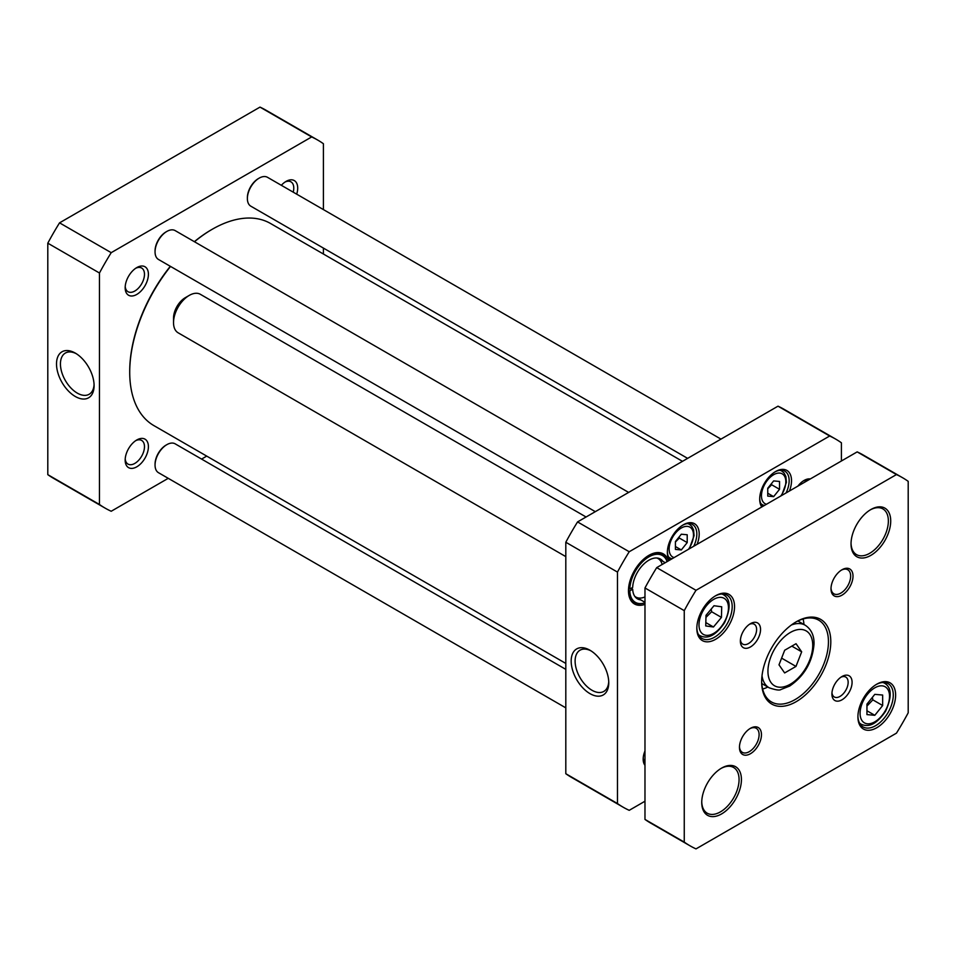 <?xml version="1.0" encoding="UTF-8"?>
<svg xmlns="http://www.w3.org/2000/svg" width="956" height="956" viewBox="0 0 956 956"><rect width="100%" height="100%" fill="white"/><g stroke="black" fill="none" stroke-linecap="round" stroke-linejoin="round"><path stroke-width="1.43" d="M211.826 229.512A115.568 66.729 120 0 0 211.431 229.739A115.568 66.729 120 0 0 194.355 241.689M170.311 266.294A115.568 66.729 120 0 0 129.717 371.275A115.568 66.729 120 0 0 129.717 371.729M565.809 663.428L153.88 425.599A116.68 67.362 -60 0 1 144.033 417.557A116.68 67.362 -60 0 1 129.717 372.183A116.68 67.362 -60 0 1 170.526 266.425M194.474 241.76A116.68 67.362 -60 0 1 212.22 229.285A116.68 67.362 -60 0 1 270.56 223.501L682.488 461.33M675.426 549.413L675.426 541.55L681.317 534.225L687.209 534.751L687.209 542.602L681.317 549.939L675.426 549.413M767.752 496.104L767.752 488.241L773.643 480.916L779.534 481.442L779.534 489.305L773.643 496.63L767.752 496.104M644.977 801.224L629.215 810.33A212.519 122.703 -60 0 1 623.181 807.223A212.519 122.703 -60 0 1 617.468 803.542L617.468 572.082A212.519 122.703 -60 0 1 629.215 551.743L829.665 436.008A212.519 122.703 -60 0 1 835.699 439.115A212.519 122.703 -60 0 1 841.411 442.795L841.411 460.983M810.306 478.944A16.443 9.488 120 0 0 804.092 480.45A16.443 9.488 120 0 0 797.878 486.126M644.977 750.95A16.443 9.488 120 0 0 643.173 759.172A16.443 9.488 120 0 0 644.977 765.302M697.115 544.299A22.502 12.99 120 0 0 699.195 534.022A22.502 12.99 120 0 0 683.277 524.832A22.502 12.99 120 0 0 667.372 552.401A22.502 12.99 120 0 0 669.439 560.276M789.441 490.99A22.502 12.99 120 0 0 791.52 480.725A22.502 12.99 120 0 0 775.603 471.535A22.502 12.99 120 0 0 759.697 499.092A22.502 12.99 120 0 0 761.765 506.967M668.459 560.837A28.895 16.682 120 0 0 648.897 555.34A28.895 16.682 120 0 0 628.474 590.736A28.895 16.682 120 0 0 644.977 604.359M835.699 439.115L784.04 409.288A212.519 122.703 120 0 0 778.005 406.18L577.555 521.916A212.519 122.703 120 0 0 565.809 542.255L565.809 773.715A212.519 122.703 120 0 0 571.521 777.395L623.181 807.223M631.534 588.06L632.681 589.207L629.801 590.868L628.474 590.426M628.546 588.645L629.801 589.051L632.681 587.39A22.968 13.264 120 0 1 641.631 566.358A22.968 13.264 120 0 1 658.003 558.149A22.968 13.264 120 0 1 662.914 561.363M634.724 596.269A22.227 12.834 120 0 0 635.824 597.046A22.227 12.834 120 0 0 644.977 596.938M662.15 564.482A22.227 12.834 120 0 0 658.051 558.555A22.227 12.834 120 0 0 656.832 557.993M632.681 589.207A22.968 13.264 120 0 0 635.453 597.213A22.968 13.264 120 0 0 640.687 599.854M661.409 554.11A27.784 16.037 -60 0 1 663.213 555.699L664.731 557.42A27.031 15.607 120 0 0 643.675 560.718A27.031 15.607 120 0 0 629.801 589.051M629.801 590.868A27.031 15.607 120 0 0 638.19 603.403L635.931 602.949A27.784 16.037 -60 0 1 633.649 602.184M638.19 603.403A27.031 15.607 120 0 0 644.977 602.806M667.085 561.626A27.031 15.607 120 0 0 664.731 557.42M675.426 542.016L679.346 538.061L687.209 542.602M675.426 546.533L681.317 549.939M679.346 538.061L679.13 536.937M767.752 488.719L771.671 484.764L779.534 489.305M767.752 493.224L773.643 496.63M771.671 484.764L771.456 483.64M642.934 603.356A27.784 16.037 -60 0 1 634.222 602.543A27.784 16.037 -60 0 1 628.474 590.27M648.503 555.579A27.784 16.037 -60 0 1 662.006 554.42A27.784 16.037 -60 0 1 667.061 561.566M608.733 681.604A23.792 13.743 60 0 1 603.834 691.415A23.792 13.743 60 0 1 580.041 677.673A23.792 13.743 60 0 1 580.041 650.188A23.792 13.743 60 0 1 590.975 650.857M589.971 650.235L589.971 650.235A26.577 15.344 -120 0 0 571.174 661.086A26.577 15.344 -120 0 0 589.971 693.638A26.577 15.344 -120 0 0 608.757 682.787A26.577 15.344 -120 0 0 589.971 650.235L589.971 650.235M565.809 773.715L617.468 803.542M617.468 572.082L565.809 542.255M644.977 762.35A13.659 7.887 -60 0 1 643.221 757.953M803.064 481.107A13.659 7.887 -60 0 1 807.736 480.426M682.68 525.202A20.841 12.034 -60 0 1 692.514 524.486A20.841 12.034 -60 0 1 696.828 534.022A20.841 12.034 -60 0 1 693.733 546.246M670.467 559.678A20.841 12.034 -60 0 1 667.384 551.696M775.005 471.894A20.841 12.034 -60 0 1 784.84 471.177A20.841 12.034 -60 0 1 789.154 480.725A20.841 12.034 -60 0 1 786.059 492.938M762.792 506.381A20.841 12.034 -60 0 1 759.709 498.399M778.005 406.18L829.665 436.008M577.555 521.916L629.215 551.743M258.765 178.378A15.559 8.986 120 0 0 258.383 178.593A15.559 8.986 120 0 0 248.321 191.977A15.559 8.986 120 0 0 247.377 197.641A15.559 8.986 120 0 0 247.389 198.083M687.627 458.366L250.831 206.185A16.67 9.62 -60 0 1 247.377 198.549A16.67 9.62 -60 0 1 248.381 192.479A16.67 9.62 -60 0 1 259.172 178.139A16.67 9.62 -60 0 1 267.501 177.314L720.967 439.115M166.44 231.675A15.559 8.986 120 0 0 166.057 231.89A15.559 8.986 120 0 0 155.051 250.95A15.559 8.986 120 0 0 155.063 251.392M595.301 511.663L158.505 259.482A16.67 9.62 -60 0 1 155.051 251.858A16.67 9.62 -60 0 1 166.846 231.436A16.67 9.62 -60 0 1 175.175 230.611L628.642 492.424M166.44 444.899A15.559 8.986 120 0 0 166.057 445.114A15.559 8.986 120 0 0 155.051 464.162A15.559 8.986 120 0 0 155.063 464.604M565.809 707.858L158.505 472.706A16.67 9.62 -60 0 1 155.051 465.07A16.67 9.62 -60 0 1 166.846 444.66A16.67 9.62 -60 0 1 175.175 443.835L565.809 669.367M317.691 140.054L266.031 110.227A212.519 122.703 120 0 0 259.996 107.108L59.547 222.844A212.519 122.703 120 0 0 47.8 243.183L47.8 474.654A212.519 122.703 120 0 0 53.512 478.323L105.172 508.15A212.519 122.703 -60 0 1 99.46 504.481L99.46 273.01A212.519 122.703 -60 0 1 111.207 252.671L311.656 136.947A212.519 122.703 -60 0 1 317.691 140.054A212.519 122.703 -60 0 1 323.403 143.723L323.403 209.579M94.07 384.467A23.792 13.743 60 0 1 89.159 394.266A23.792 13.743 60 0 1 77.269 393.095A23.792 13.743 60 0 1 61.722 372.123A23.792 13.743 60 0 1 65.367 353.051A23.792 13.743 60 0 1 76.313 353.708M75.297 396.489A26.577 15.344 -120 0 0 94.094 385.638A26.577 15.344 -120 0 0 75.297 353.099A26.577 15.344 -120 0 0 56.512 363.949A26.577 15.344 -120 0 0 75.297 396.489M47.8 243.183L99.46 273.01M47.8 474.654L99.46 504.481M168.244 478.323L111.207 511.257A212.519 122.703 -60 0 1 105.172 508.15M206.723 456.108L201.585 459.083M323.403 248.082L323.403 254.021M148.407 446.679A16.443 9.488 120 0 0 136.792 439.975A16.443 9.488 120 0 0 125.164 460.099A16.443 9.488 120 0 0 136.792 466.815A16.443 9.488 120 0 0 148.407 446.679M296.695 194.164A16.443 9.488 120 0 0 297.698 188.093A16.443 9.488 120 0 0 286.083 181.389A16.443 9.488 120 0 0 281.339 185.297M148.407 274.288A16.443 9.488 120 0 0 136.792 267.584A16.443 9.488 120 0 0 125.164 287.708A16.443 9.488 120 0 0 136.792 294.424A16.443 9.488 120 0 0 148.407 274.288M135.764 440.62A13.659 7.887 -60 0 1 141.655 440.429A13.659 7.887 -60 0 1 144.476 446.679A13.659 7.887 -60 0 1 138.524 460.422A13.659 7.887 -60 0 1 127.996 464.09A13.659 7.887 -60 0 1 125.212 458.892M135.764 268.23A13.659 7.887 -60 0 1 141.655 268.039A13.659 7.887 -60 0 1 144.476 274.288A13.659 7.887 -60 0 1 138.524 288.043A13.659 7.887 -60 0 1 127.996 291.7A13.659 7.887 -60 0 1 125.212 286.501M285.055 182.034A13.659 7.887 -60 0 1 290.947 181.843A13.659 7.887 -60 0 1 293.779 188.093A13.659 7.887 -60 0 1 293.217 192.156M59.547 222.844L111.207 252.671M311.656 136.947L259.996 107.108M784.637 672.94L778.997 664.826L784.697 650.223L796.037 643.711L801.678 651.825L795.978 666.428L784.637 672.94M705.743 625.941L706.006 615.317L713.989 605.734L721.708 606.785L721.445 617.409L713.463 626.993L705.743 625.941M866.949 714.598L866.949 704.13L874.8 694.355L882.663 695.048L882.663 705.528L874.8 715.303L866.949 714.598M857.173 451.889L656.712 567.625L696.004 590.306L896.453 474.57L857.173 451.889A212.519 122.703 120 0 1 863.208 454.996L902.488 477.677A212.519 122.703 -60 0 1 908.2 481.346L908.2 712.817A212.519 122.703 -60 0 1 896.453 733.156L696.004 848.892A212.519 122.703 -60 0 1 689.969 845.773A212.519 122.703 -60 0 1 684.257 842.105L644.977 819.423A212.519 122.703 120 0 0 650.678 823.092L689.969 845.773M896.453 474.57A212.519 122.703 -60 0 1 902.488 477.677M684.257 842.105L684.257 610.645L644.977 587.964L644.977 819.423M656.712 567.625A212.519 122.703 120 0 0 644.977 587.964M684.257 610.645A212.519 122.703 -60 0 1 696.004 590.306M715.088 596.078A24.999 14.436 -60 0 1 727.014 595.158A24.999 14.436 -60 0 1 732.188 606.606A24.999 14.436 -60 0 1 721.278 631.773A24.999 14.436 -60 0 1 702.015 638.465A24.999 14.436 -60 0 1 696.84 627.686M734.543 606.606A26.672 15.404 120 0 0 715.686 595.719A26.672 15.404 120 0 0 696.828 628.379A26.672 15.404 120 0 0 715.686 639.277A26.672 15.404 120 0 0 734.543 606.606M876.174 684.544A24.999 14.436 -60 0 1 888.088 683.624A24.999 14.436 -60 0 1 893.274 695.072A24.999 14.436 -60 0 1 882.352 720.238A24.999 14.436 -60 0 1 863.089 726.93A24.999 14.436 -60 0 1 857.926 716.152M895.629 695.072A26.672 15.404 120 0 0 876.772 684.185A26.672 15.404 120 0 0 857.914 716.845A26.672 15.404 120 0 0 876.772 727.731A26.672 15.404 120 0 0 895.629 695.072M870.283 509.883A26.386 15.236 -60 0 1 882.89 508.903A26.386 15.236 -60 0 1 888.363 520.984A26.386 15.236 -60 0 1 876.843 547.537A26.386 15.236 -60 0 1 856.504 554.611A26.386 15.236 -60 0 1 851.043 543.199M890.717 520.984A28.059 16.204 120 0 0 870.88 509.524A28.059 16.204 120 0 0 851.031 543.892A28.059 16.204 120 0 0 870.88 555.352A28.059 16.204 120 0 0 890.717 520.984M720.979 768.469A26.386 15.236 -60 0 1 733.599 767.489A26.386 15.236 -60 0 1 739.072 779.57A26.386 15.236 -60 0 1 727.552 806.123A26.386 15.236 -60 0 1 707.213 813.197A26.386 15.236 -60 0 1 701.752 801.773M741.426 779.57A28.059 16.204 120 0 0 721.589 768.11A28.059 16.204 120 0 0 701.74 802.478A28.059 16.204 120 0 0 721.589 813.926A28.059 16.204 120 0 0 741.426 779.57M841.4 570.123A13.886 8.018 -60 0 1 847.769 569.74A13.886 8.018 -60 0 1 850.649 576.098A13.886 8.018 -60 0 1 844.578 590.079A13.886 8.018 -60 0 1 833.871 593.795A13.886 8.018 -60 0 1 831.015 588.095M853.003 576.098A15.559 8.986 120 0 0 841.997 569.752A15.559 8.986 120 0 0 831.003 588.8A15.559 8.986 120 0 0 841.997 595.158A15.559 8.986 120 0 0 853.003 576.098M749.851 728.675A13.886 8.018 -60 0 1 756.232 728.293A13.886 8.018 -60 0 1 759.1 734.65A13.886 8.018 -60 0 1 753.041 748.632A13.886 8.018 -60 0 1 742.334 752.348A13.886 8.018 -60 0 1 739.478 746.648M761.466 734.65A15.559 8.986 120 0 0 750.46 728.305A15.559 8.986 120 0 0 739.454 747.353A15.559 8.986 120 0 0 750.46 753.71A15.559 8.986 120 0 0 761.466 734.65M749.42 624.316A11.484 6.632 -60 0 1 754.236 624.22A11.484 6.632 -60 0 1 756.614 629.478A11.484 6.632 -60 0 1 751.607 641.034A11.484 6.632 -60 0 1 742.752 644.117A11.484 6.632 -60 0 1 740.434 639.899M760.546 629.478A14.268 8.234 120 0 0 750.46 623.659A14.268 8.234 120 0 0 740.374 641.129A14.268 8.234 120 0 0 750.46 646.949A14.268 8.234 120 0 0 760.546 629.478M840.969 677.171A11.484 6.632 -60 0 1 845.773 677.075A11.484 6.632 -60 0 1 848.151 682.333A11.484 6.632 -60 0 1 843.144 693.889A11.484 6.632 -60 0 1 834.289 696.972A11.484 6.632 -60 0 1 831.971 692.753M852.083 682.333A14.268 8.234 120 0 0 841.997 676.513A14.268 8.234 120 0 0 831.911 693.972A14.268 8.234 120 0 0 841.997 699.804A14.268 8.234 120 0 0 852.083 682.333M830.8 641.763A48.899 28.226 120 0 0 796.228 621.806A48.899 28.226 120 0 0 761.657 681.688A48.899 28.226 120 0 0 796.228 701.656A48.899 28.226 120 0 0 830.8 641.763M803.972 624.495A47.226 27.27 120 0 0 803.1 618.974M762.637 689.061A47.226 27.27 120 0 0 767.847 687.041M795.631 622.153A47.226 27.27 -60 0 1 818.671 620.145A47.226 27.27 -60 0 1 828.446 641.763A47.226 27.27 -60 0 1 807.832 689.3A47.226 27.27 -60 0 1 771.432 701.943A47.226 27.27 -60 0 1 761.657 680.995M705.958 617.385L711.623 611.732L711.204 609.08M711.623 611.732L721.445 617.409M705.827 622.583L713.463 626.993M866.949 706.078L872.84 699.864L872.386 697.366M872.84 699.864L882.663 705.528M866.949 710.762L874.8 715.303M791.819 646.137L801.678 651.825M781.614 658.134L795.978 666.428M565.809 556.619L178.127 332.796A22.227 12.834 -60 0 1 173.526 322.626A22.227 12.834 -60 0 1 189.24 295.404A22.227 12.834 -60 0 1 200.354 294.305L586.064 516.993M173.526 322.626L173.526 318.085A16.67 9.62 -60 0 1 185.309 297.675L189.24 295.404M674.111 557.575A17.22 9.942 -60 0 1 669.14 549.103A17.22 9.942 -60 0 1 686.814 526.35A17.22 9.942 -60 0 1 688.511 549.258M766.437 504.266A17.22 9.942 -60 0 1 761.466 495.805A17.22 9.942 -60 0 1 779.14 473.053A17.22 9.942 -60 0 1 780.837 495.961M668.399 556.691A19.443 11.233 120 0 0 670.025 558.005L671.96 558.818M689.336 548.792L694.08 535.647L693.566 529.863L691.75 526.302L689.467 524.33A19.443 11.233 120 0 0 687.507 523.577M760.725 503.382A19.443 11.233 120 0 0 762.35 504.708L764.286 505.509M781.661 495.483L786.406 482.338L785.892 476.554L784.075 472.993L781.793 471.021A19.443 11.233 120 0 0 779.833 470.28M770.906 682.405A31.668 18.284 -60 0 1 790.409 632.43A31.668 18.284 -60 0 1 809.696 660.154A31.668 18.284 -60 0 1 770.906 682.405M699.003 624.364A20.841 12.034 -60 0 1 721.457 597.416A20.841 12.034 -60 0 1 720.716 627.303A20.841 12.034 -60 0 1 699.003 624.364M860.077 713.331A20.841 12.034 -60 0 1 882.173 685.846A20.841 12.034 -60 0 1 882.173 715.303A20.841 12.034 -60 0 1 860.077 713.331M698.382 634.485A23.613 13.635 120 0 0 699.959 635.68L698.597 634.892M699.959 635.68C705.791 638.381 713.857 638.405 724.529 622.738C730.97 608.422 730.647 599.101 723.572 594.775A23.613 13.635 120 0 0 721.756 594.011M859.468 722.951A23.613 13.635 120 0 0 861.033 724.146L859.671 723.357M861.033 724.146C866.877 726.847 874.931 726.871 885.603 711.204C892.044 696.876 891.733 687.555 884.647 683.241A23.613 13.635 120 0 0 882.83 682.476M762.004 675.88A36.113 20.853 120 0 0 765.039 683.97A36.113 20.853 120 0 0 769.138 687.782L761.777 683.54M769.138 687.782C775.651 690.005 779.594 690.579 780.98 689.491L789.704 686.05C804.343 675.964 812.445 662.018 814.022 644.213C814.285 635.668 811.357 629.335 805.251 625.236A36.113 20.853 120 0 0 791.365 625.009M129.717 371.275L129.717 372.183M211.431 229.739L212.22 229.285M689.467 524.33L688.081 523.53M670.025 558.005L668.638 557.217M781.793 471.021L780.407 470.221M762.35 504.708L760.964 503.908M247.377 197.641L247.377 198.549M258.383 178.593L259.172 178.139M155.051 250.95L155.051 251.858M166.057 231.89L166.846 231.436M155.051 464.162L155.051 465.07M166.057 445.114L166.846 444.66M723.572 594.775L722.21 593.999M884.647 683.241L883.284 682.453M805.251 625.236L797.89 620.982M665.233 562.702L658.051 558.555M644.977 602.328L635.824 597.046"/></g></svg>
